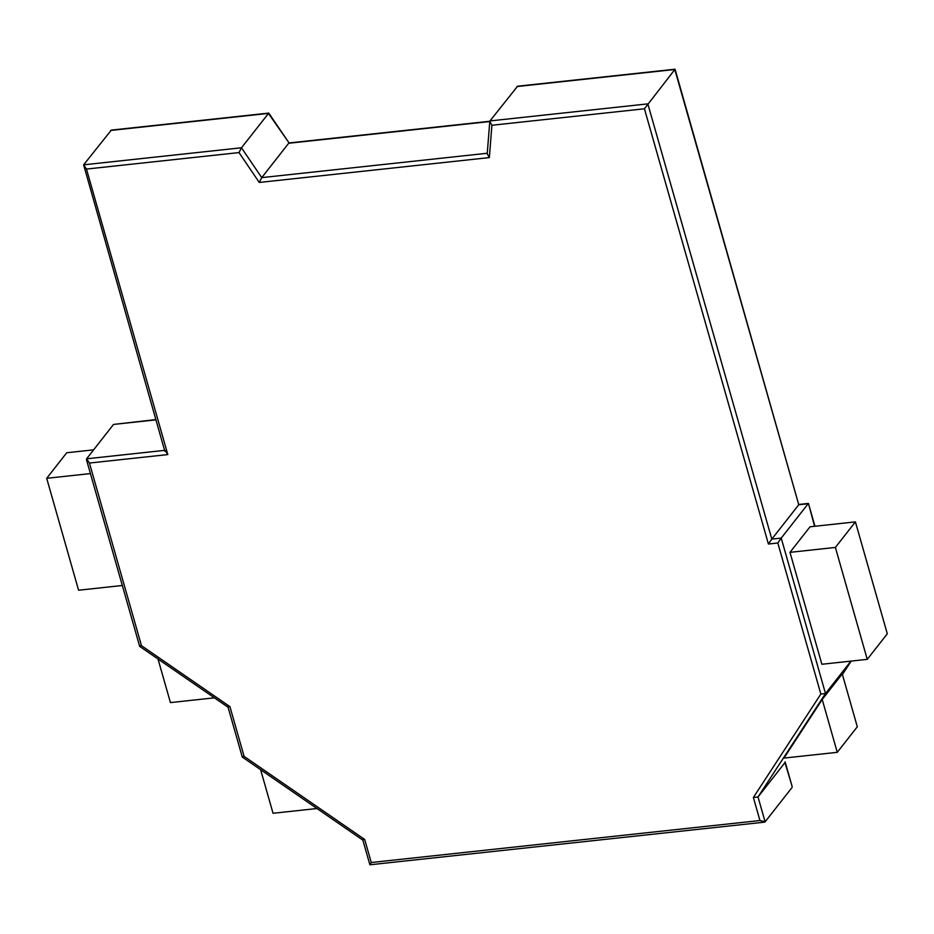 <?xml version="1.0" encoding="UTF-8"?>
<svg xmlns="http://www.w3.org/2000/svg" width="934" height="934" viewBox="0 0 934 934"><rect width="100%" height="100%" fill="white"/><g stroke="black" fill="none" stroke-linecap="round" stroke-linejoin="round"><path stroke-width="1.4" d="M516.934 86.558L674.792 69.501L798.768 504.745L771.811 539.105L647.834 103.872L489.976 120.93L517.611 86.208L675.072 69.209L644.437 108.788L491.903 125.261L489.358 157.589L259.278 182.445L239.011 152.581L86.477 169.066L167.816 454.578L89.442 463.042L141.466 645.674L229.916 706.618L244.089 756.365L364.692 839.468L371.253 862.514L759.937 820.531L753.376 797.484L820.846 694.055L777.824 543.004L768.413 544.02L644.437 108.788M850.921 661.12L825.493 693.53L781.221 538.089L808.179 503.73L798.768 504.745L675.06 69.209M814.6 526.297L808.447 503.426L799.037 504.442M792.067 787.467L765.109 821.827L758.023 796.959L784.98 762.588L792.149 786.475M260.621 769.686L273.043 813.269L316.988 808.529M783.976 758.081L822.212 699.473L842.246 673.916L857.307 726.769L837.261 752.325L783.976 758.081M822.212 699.473L837.261 752.325M759.937 820.531L765.109 821.827L764.351 822.177L369.887 864.791L362.882 840.156M363.069 839.619L364.692 839.468M370.156 864.499L371.253 862.514M820.846 694.055L825.493 693.53L758.023 796.959L753.376 797.484M491.903 125.261L489.778 121.49L487.221 153.818L489.358 157.589M110.562 130.456L268.42 113.399L289.096 142.984L268.77 113.096L111.321 130.106L83.616 164.828L164.828 451.204M489.766 121.537L288.688 143.264L261.73 177.623L259.278 182.445M268.77 113.096L241.474 147.77L239.011 152.581M487.268 153.258L261.73 177.623L241.474 147.77L83.616 164.828L86.477 169.066M164.944 450.34L167.816 454.578M164.594 450.375L86.582 458.804L113.528 424.433L155.826 419.599M89.442 463.042L86.582 458.804L86.477 459.726L139.668 646.363L228.071 707.248L242.28 757.054L362.894 840.156M139.855 645.826L141.466 645.674M93.598 449.849L66.746 452.745L46.7 478.301L90.423 473.585M122.307 585.501L78.584 590.218L46.7 478.301M158.009 659.007L170.432 702.59L214.365 697.838M228.305 706.781L229.916 706.618M242.466 756.517L244.089 756.365M777.824 543.004L781.221 538.089L771.811 539.105L768.413 544.02M855.416 521.884L810.035 526.788L789.989 552.344L821.873 664.261L867.254 659.357L887.3 633.801L855.416 521.884L835.381 547.441L867.254 659.357M789.989 552.344L835.381 547.441M851.201 661.085L842.421 674.535L851.201 661.085M113.528 424.433L155.896 419.856M808.447 503.426L814.95 526.251M792.16 786.545L785.132 761.852M289.026 142.949L489.813 121.257"/></g></svg>
